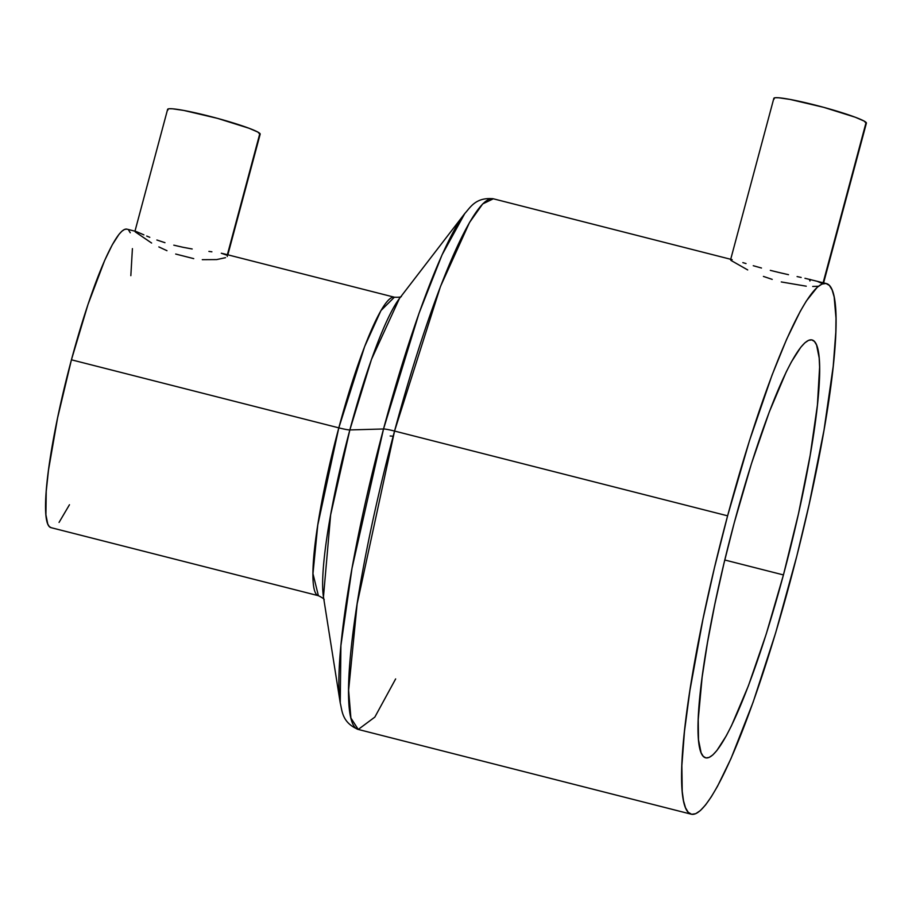 <?xml version="1.0" encoding="UTF-8"?>
<svg xmlns="http://www.w3.org/2000/svg" width="912" height="912" viewBox="0 0 912 912"><rect width="100%" height="100%" fill="white"/><g stroke="black" fill="none" stroke-linecap="round" stroke-linejoin="round"><path stroke-width="1.37" d="M809.993 279.425L809.719 280.44L809.993 279.425M823.604 282.857L866.4 123.131A47.914 4.218 -165 0 0 866.092 122.436L823.137 282.743L866.092 122.436A47.914 4.218 -165 0 0 817.927 105.792A47.914 4.218 -165 0 0 773.843 98.336L730.58 259.76M820.846 282.583L822.852 283.78L817.072 281.261L804.954 278.285L826.363 283.564A273.782 38.578 -75.7 0 1 790.066 581.947A273.782 38.578 -75.7 0 1 691.307 814.211A273.782 38.578 -75.7 0 1 727.605 515.827L394.554 431.057A13.691 1.208 -165 0 0 383.53 428.982L349.843 429.928A13.691 1.208 15 0 1 338.808 427.853L71.432 359.807A154.003 21.694 104.3 0 0 51.015 527.649L318.391 595.696A154.003 21.694 -75.7 0 1 338.808 427.853L364.652 346.526L380.965 310.547L394.372 297.209L223.577 253.741L221.285 253.24L227.213 255.292L227.316 256.477M801.158 277.453L797.099 276.575L801.158 277.453M788.504 274.683L779.418 272.597L788.504 274.683M770.309 270.362L779.418 272.597L770.309 270.362M753.266 265.711L761.474 268.025L753.266 265.711M742.835 262.61L746.039 263.568L742.835 262.61M732.165 259.658L493.324 198.793A273.782 38.578 104.3 0 0 394.554 431.057A273.782 38.578 104.3 0 0 358.256 729.452L350.903 718.029L348.612 690.259L357.139 603.926L394.554 431.057L727.605 515.827L714.438 567.845L702.97 619.145L689.917 690.441L684.456 731.549L681.857 765.624L682.222 791.377L683.51 800.804L685.528 807.804L688.252 812.318L691.649 814.291L695.696 813.709L700.359 810.574L705.58 804.92L711.314 796.792L717.505 786.292L731.014 758.533L753.107 702.229L775.702 632.711L796.837 555.967L809.218 504.051L824.026 430.019L833.215 366.225L835.814 332.15L835.996 318.163L834.161 296.97L832.143 289.97L829.418 285.456L826.021 283.484L821.974 284.065L817.312 287.2L806.368 300.971L800.177 311.482L786.657 339.23L772.076 375.037L749.436 440.781L727.605 515.827A273.782 38.578 -75.7 0 1 826.363 283.564M730.922 260.387L747.703 269.929M227.84 254.824L260.171 134.155A47.914 4.218 -165 0 0 259.863 133.46L227.373 254.71L259.863 133.46A47.914 4.218 -165 0 0 211.698 116.816A47.914 4.218 -165 0 0 167.614 109.36L134.93 231.34M211.892 251.803L208.905 251.404M192.181 248.987L182.981 247.277L192.181 248.987M173.804 245.168L182.981 247.277L173.804 245.168M156.875 240.004L164.958 242.683L156.875 240.004M146.695 236.048L149.785 237.314L146.695 236.048M151.62 243.037L135.272 231.899L135.022 231.26L136.412 231.637L141.987 234.019M135.272 231.899L135.022 231.26L136.412 231.637L143.902 234.863M390.165 436.004A13.691 1.208 15 0 1 393.152 436.324A13.691 1.208 -165 0 0 390.165 436.004M399.41 298.543L371.48 359.408L349.843 429.928A162.005 22.823 104.3 0 0 323.464 596.938L330.634 514.892L349.843 429.928L383.53 428.982L351.998 568.37L340.906 645.639L340.244 702.981A265.791 37.449 -75.7 0 1 383.53 428.982A13.691 1.208 15 0 1 394.554 431.057L440.485 286.471L469.498 222.517L482.71 203.923L493.324 198.793C475.471 196.946 470.068 207.902 464.846 213.431L442.046 254.881L419.03 313.283L383.53 428.982A265.791 37.449 -75.7 0 1 464.846 213.431L399.41 298.543A162.005 22.823 104.3 0 0 349.843 429.928A13.691 1.208 -165 0 1 338.808 427.853A154.003 21.694 -75.7 0 1 394.372 297.209C399.068 297.392 401.405 297.095 401.394 296.32M395.648 678.927L374.832 717.106L358.256 729.452C341.704 722.543 342.194 710.334 340.244 702.981L323.464 596.938M734.24 522.85A215.608 30.381 -75.7 0 1 812.011 339.948A215.608 30.381 -75.7 0 1 783.431 574.925L724.789 560.002L783.431 574.925A215.608 30.381 -75.7 0 1 705.66 757.826A215.608 30.381 -75.7 0 1 734.24 522.85L751.431 463.752L769.272 411.985L786.201 372.005L791.388 361.927L800.782 347.267L804.886 342.809L808.556 340.347L811.748 339.88L814.427 341.441L816.571 344.987L819.17 357.926L819.603 367.194L817.414 405.042L810.175 455.282L798.513 513.581L783.431 574.925L766.24 634.022L748.41 685.79L731.47 725.77L726.283 735.836L716.889 750.508L712.785 754.965L709.114 757.427L705.934 757.895L703.255 756.333L701.111 752.788L698.501 739.849L698.216 719.568L702.137 677.16L707.507 642.493L714.837 604.223L723.866 563.821L734.24 522.85M324.148 599.845C324.524 599.173 322.609 597.793 318.391 595.696L312.964 573.659L317.764 525.095L338.808 427.853L71.432 359.807L87.974 304.517L104.652 260.479L112.256 244.861L118.959 234.384L121.9 231.203L124.522 229.448L126.802 229.117M135.478 231.317L126.996 229.163A154.003 21.694 104.3 0 0 71.432 359.807L57.581 417.924L48.507 470.033L46.227 491.283L45.908 514.801L47.766 524.047L49.305 526.577L51.209 527.695M69.46 504.746L59.052 522.416M128.706 230.223L130.245 232.765M132.411 248.623L130.838 275.663M166.976 250.697L158.859 246.924M193.72 258.632L175.685 254.038M225.503 257.686L216.634 259.589L202.282 259.681M260.045 134.36L257.914 132.103L249.079 128.273L217.501 118.366L183.814 110.443L172.63 108.813L169.336 108.733L167.74 109.155L167.922 110.056M772.213 279.38L763.412 276.416M806.242 286.197L781.276 281.945M817.813 286.277L812.706 286.471M866.275 123.337L864.143 121.079L855.308 117.249L823.73 107.342L790.031 99.419L778.859 97.789L775.553 97.709L773.969 98.131L774.151 99.032M810.323 279.505L809.936 280.987M358.256 729.452L691.307 814.211"/></g></svg>
